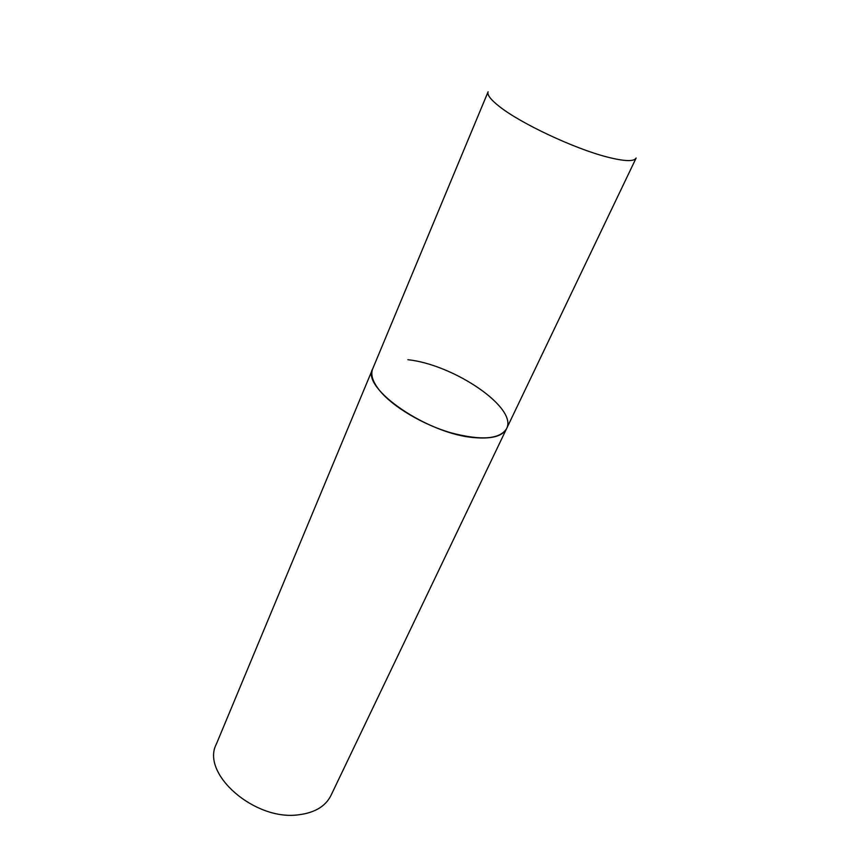 <?xml version="1.0" encoding="UTF-8"?>
<svg xmlns="http://www.w3.org/2000/svg" width="858" height="858" viewBox="0 0 858 858"><rect width="100%" height="100%" fill="white"/><g stroke="black" fill="none" stroke-linecap="round" stroke-linejoin="round"><path stroke-width="1.29" d="M372.694 368.822C370.388 374.56 372.662 381.746 379.504 390.39C392.428 406.467 422.211 424.335 450.568 432.711C481.027 440.755 499.688 439.414 506.552 428.7C502.767 435.993 492.374 438.996 475.375 437.709C428.399 434.791 360.596 388.148 372.694 368.822L488.105 91.795C486.936 94.809 490.733 99.732 499.474 106.574C520.581 123.37 574.216 148.584 606.831 156.928C624.27 161.401 634.041 161.765 636.143 158.022L330.92 795.548C325.493 806.327 314.8 812.73 298.831 814.768C254.74 821.256 200.761 773.637 216.28 744.261L372.694 368.822M407.861 359.706C454.054 364.596 518.018 408.033 506.552 428.7"/></g></svg>

